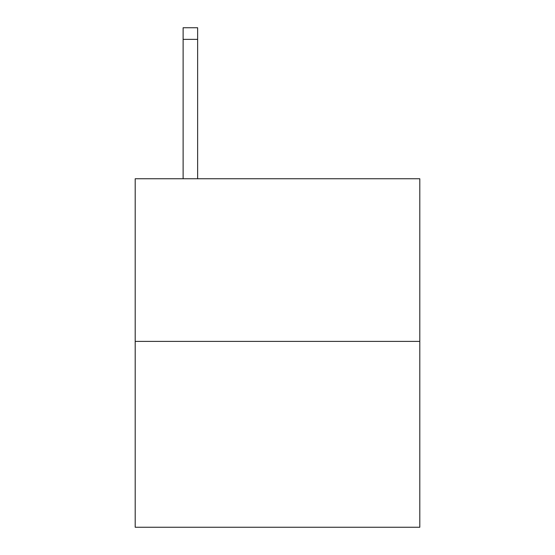 <?xml version="1.0" encoding="UTF-8"?>
<svg xmlns="http://www.w3.org/2000/svg" width="555" height="555" viewBox="0 0 555 555"><rect width="100%" height="100%" fill="white"/><g stroke="black" fill="none" stroke-linecap="round" stroke-linejoin="round"><path stroke-width="0.83" d="M419.802 341.387L419.802 178.759L135.198 178.759L135.198 527.25L419.802 527.25L419.802 341.387L135.198 341.387M197.635 178.759L197.635 39.363L183.115 39.363L183.115 27.75L197.635 27.75L197.635 39.363M183.115 178.759L183.115 39.363"/></g></svg>
